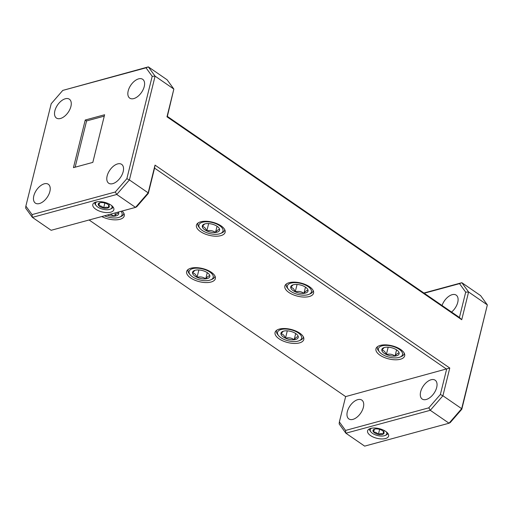 <?xml version="1.0" encoding="UTF-8"?>
<svg xmlns="http://www.w3.org/2000/svg" width="513" height="513" viewBox="0 0 513 513"><rect width="100%" height="100%" fill="white"/><g stroke="black" fill="none" stroke-linecap="round" stroke-linejoin="round"><path stroke-width="0.77" d="M379.793 346.826A12.421 5.688 -166.1 0 0 379.44 351.931A12.421 5.688 -166.1 0 0 400.108 357.048A12.421 5.688 -166.1 0 0 401.16 356.471A12.421 5.688 -166.1 0 0 396.228 347.634A12.421 5.688 -166.1 0 0 379.793 346.826M404.25 353.207A13.8 6.316 13.9 0 1 404.167 353.771A13.8 6.316 13.9 0 1 402.641 355.817A13.8 6.316 13.9 0 1 401.474 356.458L400.108 357.048M379.44 351.931L378.511 350.77A13.8 6.316 13.9 0 1 377.376 347.141A13.8 6.316 13.9 0 1 377.568 346.602M382.826 348.199A8.894 4.072 -166.1 0 0 381.794 350.097A8.894 4.072 -166.1 0 0 386.36 354.521A8.894 4.072 -166.1 0 0 395.042 356.073A8.894 4.072 -166.1 0 0 399.159 353.2A8.894 4.072 -166.1 0 0 398.377 351.443A8.894 4.072 -166.1 0 0 394.593 348.776A8.894 4.072 -166.1 0 0 385.911 347.224A8.894 4.072 -166.1 0 0 383.583 347.782A8.894 4.072 -166.1 0 0 382.826 348.199M384.109 347.628L381.794 350.097C383.634 350.219 385.154 351.694 386.36 354.521C389.559 353.694 392.458 354.214 395.042 356.073C396.748 353.778 398.12 352.822 399.159 353.2M388.174 347.186L386.36 354.521M396.581 349.86L395.042 356.073M96.874 201.853A8.516 3.899 -166.1 0 0 96.181 205.617A8.516 3.899 -166.1 0 0 107.724 209.695A8.516 3.899 -166.1 0 0 110.353 209.124A8.516 3.899 -166.1 0 0 111.501 205.469M96.181 205.617L95.54 204.822A9.465 4.335 13.9 0 1 94.732 202.494M101.093 202.564A5.688 2.603 -166.1 0 0 99.336 202.949A5.688 2.603 -166.1 0 0 99.009 203.116A5.688 2.603 -166.1 0 0 98.868 205.758A5.688 2.603 -166.1 0 0 103.607 208.06A5.688 2.603 -166.1 0 0 108.493 207.733A5.688 2.603 -166.1 0 0 108.807 205.29A5.688 2.603 -166.1 0 0 108.634 205.091A5.688 2.603 -166.1 0 0 103.889 202.782A5.688 2.603 -166.1 0 0 101.093 202.564M113.091 207.04A9.465 4.335 13.9 0 1 111.289 208.72L110.353 209.124M99.009 203.116L98.868 205.758C100.644 205.662 102.228 206.431 103.607 208.06C105.447 207.098 107.076 206.983 108.493 207.733L108.634 205.091M99.586 202.853L98.868 205.758M104.857 203.026L103.607 208.06M109.384 204.123L108.493 207.733M371.636 428.195A8.516 3.899 -166.1 0 0 370.95 431.965A8.516 3.899 -166.1 0 0 382.493 436.044A8.516 3.899 -166.1 0 0 385.122 435.473A8.516 3.899 -166.1 0 0 386.27 431.818M370.95 431.965L370.309 431.17A9.465 4.335 13.9 0 1 369.501 428.842M375.856 428.913A5.688 2.603 -166.1 0 0 374.105 429.298A5.688 2.603 -166.1 0 0 373.772 429.464A5.688 2.603 -166.1 0 0 373.631 432.1A5.688 2.603 -166.1 0 0 378.376 434.408A5.688 2.603 -166.1 0 0 383.262 434.075A5.688 2.603 -166.1 0 0 383.577 431.638A5.688 2.603 -166.1 0 0 383.397 431.439A5.688 2.603 -166.1 0 0 378.658 429.131A5.688 2.603 -166.1 0 0 375.856 428.913M387.86 433.382A9.465 4.335 13.9 0 1 386.058 435.069L385.122 435.473M373.772 429.464L373.631 432.1C375.413 432.01 376.991 432.78 378.376 434.408C380.216 433.44 381.845 433.331 383.262 434.075L383.397 431.439M374.349 429.201L373.631 432.1M379.62 429.368L378.376 434.408M384.154 430.471L383.262 434.075M190.477 269.607A12.421 5.688 -166.1 0 0 190.124 274.718A12.421 5.688 -166.1 0 0 210.798 279.829A12.421 5.688 -166.1 0 0 211.85 279.252A12.421 5.688 -166.1 0 0 206.912 270.415A12.421 5.688 -166.1 0 0 190.477 269.607M214.934 275.988A13.8 6.316 13.9 0 1 214.851 276.552A13.8 6.316 13.9 0 1 213.331 278.597A13.8 6.316 13.9 0 1 212.158 279.239L210.798 279.829M190.124 274.718L189.194 273.557A13.8 6.316 13.9 0 1 188.066 269.928A13.8 6.316 13.9 0 1 188.252 269.389M193.516 270.979A8.894 4.072 -166.1 0 0 192.484 272.878A8.894 4.072 -166.1 0 0 197.05 277.302A8.894 4.072 -166.1 0 0 205.732 278.86A8.894 4.072 -166.1 0 0 209.849 275.981A8.894 4.072 -166.1 0 0 209.067 274.224A8.894 4.072 -166.1 0 0 205.283 271.557A8.894 4.072 -166.1 0 0 196.594 270.005A8.894 4.072 -166.1 0 0 194.267 270.563A8.894 4.072 -166.1 0 0 193.516 270.979M194.793 270.415L192.484 272.878C194.324 273.006 195.844 274.481 197.05 277.302C200.25 276.481 203.142 276.994 205.732 278.86C207.432 276.565 208.804 275.603 209.849 275.981M198.864 269.966L197.05 277.302M207.265 272.647L205.732 278.86M288.691 284.106A12.421 5.688 -166.1 0 0 288.338 289.21A12.421 5.688 -166.1 0 0 309.006 294.327A12.421 5.688 -166.1 0 0 310.057 293.75A12.421 5.688 -166.1 0 0 305.126 284.914A12.421 5.688 -166.1 0 0 288.691 284.106M313.148 290.486A13.8 6.316 13.9 0 1 313.065 291.051A13.8 6.316 13.9 0 1 311.538 293.096A13.8 6.316 13.9 0 1 310.371 293.737L309.006 294.327M288.338 289.21L287.402 288.049A13.8 6.316 13.9 0 1 286.273 284.42A13.8 6.316 13.9 0 1 286.466 283.881M291.724 285.478A8.894 4.072 -166.1 0 0 290.691 287.376A8.894 4.072 -166.1 0 0 295.257 291.801A8.894 4.072 -166.1 0 0 303.94 293.353A8.894 4.072 -166.1 0 0 308.056 290.48A8.894 4.072 -166.1 0 0 307.274 288.723A8.894 4.072 -166.1 0 0 303.491 286.055A8.894 4.072 -166.1 0 0 294.808 284.503A8.894 4.072 -166.1 0 0 292.481 285.061A8.894 4.072 -166.1 0 0 291.724 285.478M293.006 284.907L290.691 287.376C292.532 287.498 294.052 288.973 295.257 291.801C298.457 290.974 301.355 291.493 303.94 293.353C305.645 291.057 307.018 290.101 308.056 290.48M297.072 284.465L295.257 291.801M305.479 287.139L303.94 293.353M104.498 215.806A12.421 5.688 -166.1 0 0 119.689 217.108A12.421 5.688 -166.1 0 0 120.747 216.531A12.421 5.688 -166.1 0 0 121.017 211.324M123.832 213.267A13.8 6.316 13.9 0 1 123.748 213.831A13.8 6.316 13.9 0 1 122.229 215.877A13.8 6.316 13.9 0 1 121.055 216.518L119.689 217.108M107.172 215.082A8.894 4.072 -166.1 0 0 114.63 216.14A8.894 4.072 -166.1 0 0 118.74 213.261A8.894 4.072 -166.1 0 0 118.343 212.049M110.154 214.274L114.63 216.14C116.329 213.844 117.701 212.882 118.74 213.261M115.444 212.837L114.63 216.14M200.262 223.232A12.421 5.688 -166.1 0 0 199.91 228.336A12.421 5.688 -166.1 0 0 220.584 233.453A12.421 5.688 -166.1 0 0 221.635 232.87A12.421 5.688 -166.1 0 0 216.698 224.034A12.421 5.688 -166.1 0 0 200.262 223.232M224.72 229.612A13.8 6.316 13.9 0 1 224.643 230.177A13.8 6.316 13.9 0 1 223.117 232.216A13.8 6.316 13.9 0 1 221.943 232.857L220.584 233.453M199.91 228.336L198.98 227.176A13.8 6.316 13.9 0 1 197.851 223.546A13.8 6.316 13.9 0 1 198.037 223.008M203.302 224.598A8.894 4.072 -166.1 0 0 202.269 226.496A8.894 4.072 -166.1 0 0 206.835 230.927A8.894 4.072 -166.1 0 0 215.518 232.479A8.894 4.072 -166.1 0 0 219.635 229.606A8.894 4.072 -166.1 0 0 218.852 227.849A8.894 4.072 -166.1 0 0 215.069 225.175A8.894 4.072 -166.1 0 0 206.386 223.623A8.894 4.072 -166.1 0 0 204.052 224.187A8.894 4.072 -166.1 0 0 203.302 224.598M204.578 224.034L202.269 226.496C204.11 226.624 205.63 228.099 206.835 230.927C210.035 230.1 212.927 230.619 215.518 232.479C217.217 230.183 218.589 229.228 219.635 229.606M208.65 223.591L206.835 230.927M217.057 226.265L215.518 232.479M278.905 330.487A12.421 5.688 -166.1 0 0 278.553 335.592A12.421 5.688 -166.1 0 0 299.22 340.709A12.421 5.688 -166.1 0 0 300.272 340.125A12.421 5.688 -166.1 0 0 295.334 331.295A12.421 5.688 -166.1 0 0 278.905 330.487M303.363 336.868A13.8 6.316 13.9 0 1 303.279 337.432A13.8 6.316 13.9 0 1 301.753 339.471A13.8 6.316 13.9 0 1 300.586 340.113L299.22 340.709M278.553 335.592L277.616 334.431A13.8 6.316 13.9 0 1 276.488 330.802A13.8 6.316 13.9 0 1 276.68 330.263M281.938 331.853A8.894 4.072 -166.1 0 0 280.906 333.758A8.894 4.072 -166.1 0 0 285.472 338.182A8.894 4.072 -166.1 0 0 294.154 339.734A8.894 4.072 -166.1 0 0 298.271 336.861A8.894 4.072 -166.1 0 0 297.489 335.104A8.894 4.072 -166.1 0 0 293.705 332.43A8.894 4.072 -166.1 0 0 285.023 330.879A8.894 4.072 -166.1 0 0 282.695 331.443A8.894 4.072 -166.1 0 0 281.938 331.853M283.221 331.289L280.906 333.758C282.746 333.88 284.266 335.355 285.472 338.182C288.672 337.355 291.57 337.875 294.154 339.734C295.86 337.439 297.226 336.483 298.271 336.861M287.286 330.847L285.472 338.182M295.693 333.521L294.154 339.734M347.32 411.695A11.433 6.457 124.5 0 1 353.714 401.846A11.433 6.457 124.5 0 1 361.832 400.102A11.433 6.457 124.5 0 1 363.371 407.341A11.433 6.457 124.5 0 1 356.977 417.191A11.433 6.457 124.5 0 1 348.866 418.935A11.433 6.457 124.5 0 1 347.32 411.695M420.647 391.797A11.433 6.457 124.5 0 1 427.034 381.948A11.433 6.457 124.5 0 1 435.152 380.204A11.433 6.457 124.5 0 1 436.691 387.443A11.433 6.457 124.5 0 1 430.304 397.293A11.433 6.457 124.5 0 1 422.186 399.037A11.433 6.457 124.5 0 1 420.647 391.797M123.191 171.611A11.433 6.457 -55.5 0 0 121.652 164.365A11.433 6.457 -55.5 0 0 113.533 166.116A11.433 6.457 -55.5 0 0 107.14 175.965A11.433 6.457 -55.5 0 0 108.679 183.205A11.433 6.457 -55.5 0 0 116.797 181.461A11.433 6.457 -55.5 0 0 123.191 171.611M49.87 191.509A11.433 6.457 -55.5 0 0 48.325 184.27A11.433 6.457 -55.5 0 0 40.213 186.014A11.433 6.457 -55.5 0 0 33.82 195.863A11.433 6.457 -55.5 0 0 35.359 203.103A11.433 6.457 -55.5 0 0 43.477 201.359A11.433 6.457 -55.5 0 0 49.87 191.509M385.462 438.544A10.844 4.963 -166.1 0 0 388.617 436.076A10.844 4.963 -166.1 0 0 382.769 429.817A10.844 4.963 -166.1 0 0 370.726 428.4A10.844 4.963 -166.1 0 0 367.571 430.869A10.844 4.963 -166.1 0 0 373.419 437.127A10.844 4.963 -166.1 0 0 385.462 438.544M110.699 212.196A10.844 4.963 -166.1 0 0 113.854 209.727A10.844 4.963 -166.1 0 0 108.006 203.469A10.844 4.963 -166.1 0 0 95.957 202.051A10.844 4.963 -166.1 0 0 92.802 204.52A10.844 4.963 -166.1 0 0 98.65 210.779A10.844 4.963 -166.1 0 0 110.699 212.196M400.358 359.247A14.787 6.772 -166.1 0 0 404.661 355.881A14.787 6.772 -166.1 0 0 396.684 347.339A14.787 6.772 -166.1 0 0 380.261 345.409A14.787 6.772 -166.1 0 0 375.958 348.776A14.787 6.772 -166.1 0 0 383.936 357.317A14.787 6.772 -166.1 0 0 400.358 359.247M299.47 342.902A14.787 6.772 -166.1 0 0 303.773 339.542A14.787 6.772 -166.1 0 0 295.796 331A14.787 6.772 -166.1 0 0 279.373 329.07A14.787 6.772 -166.1 0 0 275.071 332.437A14.787 6.772 -166.1 0 0 283.048 340.972A14.787 6.772 -166.1 0 0 299.47 342.902M220.827 235.647A14.787 6.772 -166.1 0 0 225.13 232.286A14.787 6.772 -166.1 0 0 217.159 223.745A14.787 6.772 -166.1 0 0 200.73 221.815A14.787 6.772 -166.1 0 0 196.428 225.181A14.787 6.772 -166.1 0 0 204.405 233.716A14.787 6.772 -166.1 0 0 220.827 235.647M101.766 216.55A14.787 6.772 -166.1 0 0 119.939 219.308A14.787 6.772 -166.1 0 0 124.242 215.941A14.787 6.772 -166.1 0 0 122.088 211.035M309.256 296.527A14.787 6.772 -166.1 0 0 313.558 293.16A14.787 6.772 -166.1 0 0 305.581 284.619A14.787 6.772 -166.1 0 0 289.159 282.689A14.787 6.772 -166.1 0 0 284.856 286.055A14.787 6.772 -166.1 0 0 292.833 294.597A14.787 6.772 -166.1 0 0 309.256 296.527M211.042 282.028A14.787 6.772 -166.1 0 0 215.345 278.662A14.787 6.772 -166.1 0 0 207.374 270.127A14.787 6.772 -166.1 0 0 190.945 268.196A14.787 6.772 -166.1 0 0 186.642 271.557A14.787 6.772 -166.1 0 0 194.619 280.098A14.787 6.772 -166.1 0 0 211.042 282.028M442.052 305.511A11.433 6.457 124.5 0 1 456.204 295.135A11.433 6.457 124.5 0 1 457.743 302.375A11.433 6.457 124.5 0 1 451.562 312.058M144.243 86.543A11.433 6.457 -55.5 0 0 142.697 79.303A11.433 6.457 -55.5 0 0 134.586 81.048A11.433 6.457 -55.5 0 0 128.192 90.897A11.433 6.457 -55.5 0 0 129.731 98.137A11.433 6.457 -55.5 0 0 137.85 96.393A11.433 6.457 -55.5 0 0 144.243 86.543M70.916 106.447A11.433 6.457 -55.5 0 0 69.377 99.208A11.433 6.457 -55.5 0 0 61.265 100.952A11.433 6.457 -55.5 0 0 54.872 110.802A11.433 6.457 -55.5 0 0 56.411 118.041A11.433 6.457 -55.5 0 0 64.529 116.297A11.433 6.457 -55.5 0 0 70.916 106.447M62.778 90.403L51.204 103.729L25.868 206.091L32.043 214.601L115.284 192.003L126.858 178.684L152.194 76.315L146.019 67.812L62.778 90.403L148.353 66.876L167.11 79.791L173.849 89.07L155.093 76.155L129.411 179.935L148.167 192.85L155.029 165.115L449.773 368.039L442.911 395.767L461.668 408.681L487.35 304.902L468.593 291.993L461.732 319.721L166.981 116.804L173.849 89.07L167.36 116.4L459.43 317.47L465.695 292.147L459.52 283.644L424.213 293.231M423.898 293.013L461.854 282.708L480.61 295.623L487.35 304.902L461.796 409.271L450.222 422.597L449.035 423.219L430.279 410.304L345.89 433.209L364.647 446.124L449.035 423.219L461.668 408.681L461.796 409.271M92.821 162.397L104.607 114.758L85.241 120.016L73.449 167.648L92.821 162.397M146.019 67.812L148.353 66.876L155.093 76.155L152.194 76.315M459.52 283.644L461.854 282.708L468.593 291.993L465.695 292.147M75.135 167.193L86.582 120.94L85.241 120.016M104.267 116.137L86.582 120.94M25.868 206.091L25.65 208.098L32.39 217.377L51.146 230.292L135.535 207.387L116.778 194.472L32.39 217.377L32.043 214.601M126.858 178.684L129.411 179.935L116.778 194.472L115.284 192.003M461.732 319.721L459.43 317.47M166.981 116.804L167.36 116.4M449.773 368.039L345.64 396.6L339.369 421.93L345.544 430.433L428.791 407.835L440.359 394.516L446.631 369.193L154.56 168.117L148.295 193.439L136.721 206.765L135.535 207.387L148.167 192.85L148.295 193.439M89.102 219.987L345.64 396.6M440.359 394.516L442.911 395.767L430.279 410.304L428.791 407.835M345.544 430.433L345.89 433.209L339.151 423.93L339.369 421.93M155.029 165.115L154.56 168.117M377.376 347.141L377.497 346.653M404.167 353.771L404.289 353.284M188.066 269.928L188.181 269.44M214.851 276.552L214.973 276.065M286.273 284.42L286.395 283.933M313.065 291.051L313.186 290.563M123.748 213.831L123.87 213.344M197.851 223.546L197.967 223.059M224.643 230.177L224.758 229.689M276.488 330.802L276.61 330.314M303.279 337.432L303.401 336.945"/></g></svg>
